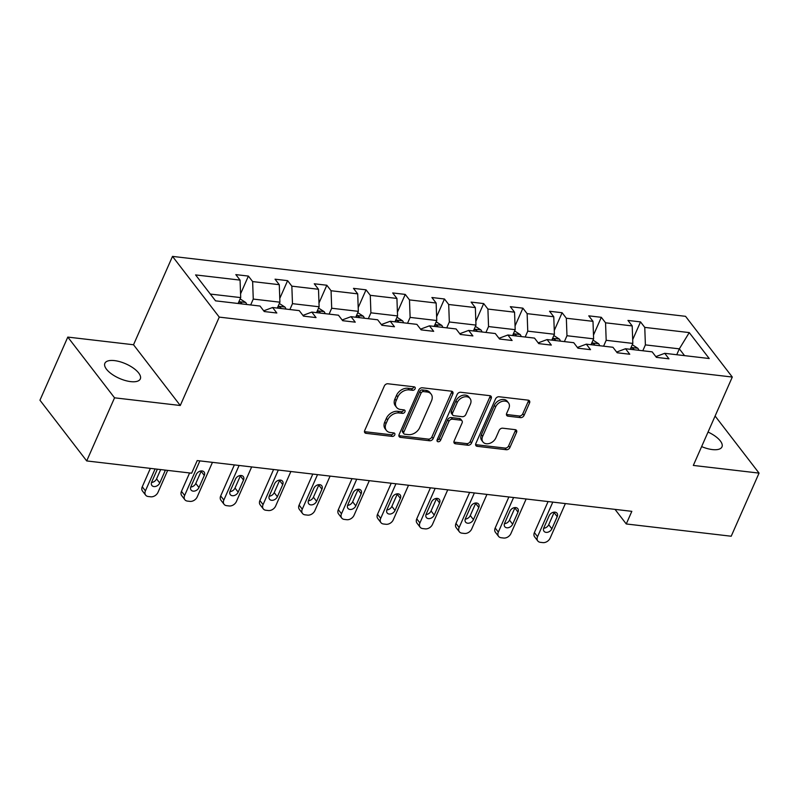 <?xml version="1.0" encoding="UTF-8"?>
<svg xmlns="http://www.w3.org/2000/svg" width="799" height="799" viewBox="0 0 799 799"><rect width="100%" height="100%" fill="white"/><g stroke="black" fill="none" stroke-linecap="round" stroke-linejoin="round"><path stroke-width="1.2" d="M415.1 388.773A2.077 1.518 142.4 0 0 415.021 387.295A2.077 1.518 142.4 0 0 414.142 386.836L387.924 383.77A2.966 2.167 142.4 0 0 384.359 385.957L364.684 430.571A2.966 2.167 142.4 0 0 364.803 432.678A2.966 2.167 142.4 0 0 366.062 433.338L392.279 436.404A2.077 1.518 142.4 0 0 394.766 434.866A2.077 1.518 142.4 0 0 394.686 433.398A2.077 1.518 142.4 0 0 393.807 432.928L390.411 432.539A9.508 6.931 142.4 0 1 386.376 430.401A9.508 6.931 142.4 0 1 386.017 423.68L387.655 419.964A9.508 6.931 142.4 0 1 399.051 412.953L402.436 413.353A2.077 1.518 142.4 0 0 404.933 411.825A2.077 1.518 142.4 0 0 404.853 410.346A2.077 1.518 142.4 0 0 403.974 409.887L400.579 409.488A9.508 6.931 142.4 0 1 396.544 407.35A9.508 6.931 142.4 0 1 396.184 400.629L397.822 396.913A9.508 6.931 142.4 0 1 409.218 389.902L412.604 390.302A2.077 1.518 142.4 0 0 415.1 388.773M396.544 407.35L395.285 405.712A9.508 6.931 142.4 0 1 394.916 398.991L396.554 395.275A9.508 6.931 142.4 0 1 407.949 388.264L411.345 388.664A2.077 1.518 142.4 0 0 413.832 387.125A2.077 1.518 142.4 0 0 413.942 386.806M364.454 431.63A2.966 2.167 142.4 0 0 364.793 431.7L391.011 434.766A2.077 1.518 142.4 0 0 393.507 433.228A2.077 1.518 142.4 0 0 393.617 432.908M386.376 430.401L385.118 428.763A9.508 6.931 142.4 0 1 384.748 422.042L386.396 418.326A9.508 6.931 142.4 0 1 397.782 411.315L401.178 411.715A2.077 1.518 142.4 0 0 403.675 410.177A2.077 1.518 142.4 0 0 403.785 409.857M701.622 446.591A19.366 7.94 23.8 0 0 712.338 449.577A19.366 7.94 23.8 0 0 721.966 446.881A19.366 7.94 23.8 0 0 708.034 432.059M114.507 360.609A19.366 7.94 23.8 0 0 104.869 363.305A19.366 7.94 23.8 0 0 111.81 374.132A19.366 7.94 23.8 0 0 130.676 381.622A19.366 7.94 23.8 0 0 140.304 378.936A19.366 7.94 23.8 0 0 133.373 368.109A19.366 7.94 23.8 0 0 114.507 360.609M520.479 417.627A2.966 2.167 142.4 0 0 524.044 415.44L529.567 402.926A2.966 2.167 142.4 0 0 529.447 400.828A2.966 2.167 142.4 0 0 528.189 400.159L499.075 396.753A2.966 2.167 142.4 0 0 495.52 398.951L475.834 443.555A2.966 2.167 142.4 0 0 475.954 445.662A2.966 2.167 142.4 0 0 477.213 446.321L506.326 449.727A2.966 2.167 142.4 0 0 509.892 447.54L516.554 432.419A2.966 2.167 142.4 0 0 516.444 430.321A2.966 2.167 142.4 0 0 515.185 429.652L502.721 428.194A2.966 2.167 142.4 0 0 499.165 430.381L495.859 437.882A7.94 5.793 142.4 0 1 489.597 443.385A7.94 5.793 142.4 0 1 482.956 441.957A7.94 5.793 142.4 0 1 482.656 436.344L495.61 406.971A7.94 5.793 142.4 0 1 501.872 401.468A7.94 5.793 142.4 0 1 508.504 402.896A7.94 5.793 142.4 0 1 508.813 408.509L506.646 413.413A2.966 2.167 142.4 0 0 506.766 415.51A2.966 2.167 142.4 0 0 508.024 416.179L520.479 417.627L519.22 415.989A2.966 2.167 142.4 0 0 522.776 413.802L528.299 401.278A2.966 2.167 142.4 0 0 528.529 400.219M693.322 465.427L759.05 473.108L731.205 536.229L626.266 523.964L631.829 511.34L197.223 460.574L191.65 473.198L86.701 460.933L114.547 397.812L180.274 405.493L219.256 317.113L732.293 377.048L693.322 465.427M452.833 393.957A2.966 2.167 142.4 0 0 452.713 391.86A2.966 2.167 142.4 0 0 451.455 391.19L422.341 387.795A2.966 2.167 142.4 0 0 418.786 389.982L399.101 434.596A2.966 2.167 142.4 0 0 399.22 436.693A2.966 2.167 142.4 0 0 400.479 437.363L429.592 440.758A2.966 2.167 142.4 0 0 433.158 438.571L452.833 393.957L451.565 392.319A2.966 2.167 142.4 0 0 451.795 391.26M460.713 392.269L489.827 395.675A2.966 2.167 142.4 0 1 491.085 396.344A2.966 2.167 142.4 0 1 491.195 398.441L471.52 443.055A2.966 2.167 142.4 0 1 467.964 445.243L455.5 443.785A2.966 2.167 142.4 0 1 454.241 443.125A2.966 2.167 142.4 0 1 454.122 441.018L462.102 422.931A2.966 2.167 142.4 0 0 461.992 420.833A2.966 2.167 142.4 0 0 460.733 420.164L452.464 419.195A2.966 2.167 142.4 0 0 448.908 421.383L440.599 440.219A2.077 1.518 142.4 0 1 438.961 441.667A2.077 1.518 142.4 0 1 437.223 441.288A2.077 1.518 142.4 0 1 437.143 439.82L457.148 394.466A2.966 2.167 142.4 0 1 460.713 392.269M759.05 473.108L715.105 416.029M180.274 405.493L133.523 344.759L67.795 337.088L114.547 397.812M67.795 337.088L39.95 400.209L86.701 460.933M655.839 356.624L664.728 353.318L668.963 358.821L656.398 357.353L652.164 351.85L625.517 348.744L629.752 354.237L617.188 352.768L612.953 347.275L586.306 344.159L590.541 349.662L577.967 348.194L573.742 342.691L547.095 339.575L551.33 345.078L538.756 343.61L534.521 338.107L507.884 335.001L512.109 340.494L499.545 339.026L495.31 333.533L468.663 330.416L472.898 335.92L460.334 334.451L456.099 328.948L429.453 325.832L433.687 331.335L421.123 329.867L416.888 324.364L390.242 321.258L394.476 326.751L381.902 325.283L377.667 319.79L351.031 316.674L355.255 322.167L342.691 320.699L338.456 315.206L311.81 312.089L316.044 317.593L303.48 316.124L299.245 310.621L272.599 307.515L276.834 313.008L264.269 311.54L260.035 306.047L215.54 300.843L195.575 274.916L240.07 280.109L235.835 274.616L248.399 276.084L252.634 281.578L279.28 284.694L275.046 279.191L287.62 280.659L291.845 286.162L318.491 289.278L314.257 283.775L326.831 285.243L331.066 290.746L357.702 293.852L353.478 288.359L366.042 289.827L370.277 295.32L396.923 298.436L392.689 292.943L405.253 294.412L409.488 299.905L436.134 303.021L431.899 297.518L444.464 298.986L448.698 304.489L475.345 307.595L471.11 302.102L483.685 303.57L487.909 309.063L514.556 312.179L510.321 306.686L522.896 308.154L527.13 313.647L553.767 316.764L549.542 311.26L562.106 312.729L566.341 318.232L592.988 321.338L588.753 315.845L601.317 317.313L605.552 322.806L632.199 325.922L627.964 320.429L640.528 321.897L644.763 327.39L689.257 332.594L709.222 358.521L664.728 353.318M219.256 317.113L172.504 256.389L685.542 316.324L732.293 377.048M603.595 346.177L606.181 340.304L632.828 343.42L630.241 349.293M632.828 343.42L632.199 325.922M606.181 340.304L605.552 322.806M616.628 352.049L625.517 348.744M564.384 341.602L566.97 335.73L593.617 338.836L591.03 344.709M593.617 338.836L592.988 321.338M566.97 335.73L566.341 318.232M577.417 347.465L586.306 344.159M525.163 337.018L527.759 331.146L554.406 334.262L551.809 340.134M554.406 334.262L553.767 316.764M527.759 331.146L527.13 313.647M538.196 342.881L547.095 339.575M485.952 332.434L488.549 326.561L515.185 329.677L512.598 335.55M515.185 329.677L514.556 312.179M488.549 326.561L487.909 309.063M498.985 338.307L507.884 335.001M446.741 327.86L449.328 321.987L475.974 325.093L473.388 330.966M475.974 325.093L475.345 307.595M449.328 321.987L448.698 304.489M459.775 333.722L468.663 330.416M407.53 323.275L410.117 317.403L436.763 320.519L434.177 326.392M436.763 320.519L436.134 303.021M410.117 317.403L409.488 299.905M420.564 329.138L429.453 325.832M368.319 318.691L370.906 312.818L397.552 315.935L394.956 321.807M397.552 315.935L396.923 298.436M370.906 312.818L370.277 295.32M381.353 324.564L390.242 321.258M329.098 314.117L331.695 308.244L358.332 311.35L355.745 317.223M358.332 311.35L357.702 293.852M331.695 308.244L331.066 290.746M342.132 319.98L351.031 316.674M289.887 309.533L292.474 303.66L319.121 306.776L316.534 312.649M319.121 306.776L318.491 289.278M292.474 303.66L291.845 286.162M302.921 315.395L311.81 312.089M250.676 304.948L253.263 299.076L279.91 302.192L277.323 308.064M279.91 302.192L279.28 284.694M253.263 299.076L252.634 281.578M263.71 310.821L272.599 307.515M210.317 294.062L240.699 297.608L238.112 303.48M240.699 297.608L240.07 280.109M133.523 344.759L172.504 256.389M615.03 509.382L626.266 523.964M684.553 355.635L679.33 348.853L645.392 344.888L642.805 350.761M676.743 354.726L679.33 348.853L689.257 332.594M645.392 344.888L644.763 327.39M240.559 293.862L248.399 276.084M279.77 298.436L287.62 280.659M318.991 303.021L326.831 285.243M358.202 307.605L366.042 289.827M397.413 312.179L405.253 294.412M436.624 316.764L444.464 298.986M475.844 321.348L483.685 303.57M515.055 325.922L522.896 308.154M554.266 330.506L562.106 312.729M593.477 335.091L601.317 317.313M632.688 339.665L640.528 321.897M398.871 435.655A2.966 2.167 142.4 0 0 399.21 435.725L428.334 439.12A2.966 2.167 142.4 0 0 431.889 436.933L451.565 392.319M423.53 391.58A2.077 1.518 142.4 0 0 421.033 393.108L403.765 432.269A2.077 1.518 142.4 0 0 403.845 433.737A2.077 1.518 142.4 0 0 404.723 434.207L408.299 434.626A9.508 6.931 142.4 0 0 419.695 427.615L431.5 400.848A9.508 6.931 142.4 0 0 431.14 394.127A9.508 6.931 142.4 0 0 427.105 391.999L423.53 391.58L422.262 389.942A2.077 1.518 142.4 0 0 419.765 391.47L421.033 393.108M403.845 433.737L402.576 432.099A2.077 1.518 142.4 0 1 402.496 430.631L419.765 391.47M431.14 394.127L429.872 392.489A9.508 6.931 142.4 0 0 425.837 390.351L427.105 391.999M422.262 389.942L425.837 390.351M453.892 442.077A2.966 2.167 142.4 0 0 454.241 442.147L466.696 443.605A2.966 2.167 142.4 0 0 470.261 441.418L489.937 396.803A2.966 2.167 142.4 0 0 490.167 395.745M461.992 420.833L460.733 419.185A2.966 2.167 142.4 0 0 459.465 418.526L451.205 417.557A2.966 2.167 142.4 0 0 447.64 419.745L439.33 438.581L440.599 440.219M437.033 440.129A2.077 1.518 142.4 0 0 439.33 438.581M470.391 404.154A7.94 5.793 142.4 0 0 470.082 398.541A7.94 5.793 142.4 0 0 463.45 397.113A7.94 5.793 142.4 0 0 457.188 402.616L452.624 412.963A2.966 2.167 142.4 0 0 452.733 415.061A2.966 2.167 142.4 0 0 453.992 415.73L462.261 416.688A2.966 2.167 142.4 0 0 465.827 414.501L470.391 404.154M470.082 398.541L468.813 396.893A7.94 5.793 142.4 0 0 462.182 395.465A7.94 5.793 142.4 0 0 455.919 400.968L457.188 402.616M452.733 415.061L451.475 413.423A2.966 2.167 142.4 0 1 451.355 411.315L455.919 400.968M506.416 414.471A2.966 2.167 142.4 0 0 506.756 414.531L519.22 415.989M508.504 402.896L507.235 401.258A7.94 5.793 142.4 0 0 500.603 399.83A7.94 5.793 142.4 0 0 494.341 405.333L495.61 406.971M482.956 441.957L481.697 440.319A7.94 5.793 142.4 0 1 481.388 434.696L494.341 405.333M475.605 444.614A2.966 2.167 142.4 0 0 475.944 444.683L505.068 448.089A2.966 2.167 142.4 0 0 508.623 445.892L515.295 430.781A2.966 2.167 142.4 0 0 515.525 429.722M150.372 468.374L142.262 486.771A6.052 4.414 -37.6 0 0 142.492 491.045L145.658 495.15A6.052 4.414 142.4 0 0 148.224 496.509L150.731 496.798A6.052 4.414 142.4 0 0 157.992 492.344L167.67 470.391M145.658 495.15A6.052 4.414 142.4 0 1 145.418 490.876L155.106 468.923M240.129 298.896L245.772 302.541A8.02 4.395 96.7 0 1 246.731 304.489M151.53 482.466A4.844 3.526 142.4 0 0 156.574 478.881L160.679 469.572M241.947 303.93A8.02 4.395 -83.3 0 0 241.807 303.52C240.02 301.732 239.011 301.613 238.791 303.171A8.02 4.395 96.7 0 1 238.931 303.58M238.741 302.392L238.791 303.171M157.433 469.193A4.844 3.526 142.4 0 0 157.043 469.922L151.69 482.047A4.844 3.526 142.4 0 0 151.88 485.472A4.844 3.526 142.4 0 0 155.925 486.341A4.844 3.526 142.4 0 0 159.74 482.986L165.083 470.861A4.844 3.526 142.4 0 0 165.343 470.122M189.593 472.958L181.473 491.345A6.052 4.414 -37.6 0 0 181.713 495.63L184.869 499.735A6.052 4.414 142.4 0 0 187.435 501.093L189.952 501.382A6.052 4.414 142.4 0 0 197.203 496.918L212.454 462.351M184.869 499.735A6.052 4.414 142.4 0 1 184.639 495.45L199.88 460.883M279.34 303.47L284.993 307.116A8.02 4.395 96.7 0 1 285.942 309.073M190.741 487.05A4.844 3.526 142.4 0 0 195.795 483.465L201.138 471.34A4.844 3.526 142.4 0 0 201.298 470.921M281.168 308.514A8.02 4.395 -83.3 0 0 281.028 308.104C279.231 306.307 278.222 306.187 278.012 307.755A8.02 4.395 96.7 0 1 278.152 308.164M277.952 306.976L278.012 307.755M198.951 487.57L204.294 475.445A4.844 3.526 142.4 0 0 204.115 472.019A4.844 3.526 142.4 0 0 200.07 471.15A4.844 3.526 142.4 0 0 196.254 474.506L190.911 486.631A4.844 3.526 142.4 0 0 191.091 490.047A4.844 3.526 142.4 0 0 195.136 490.916A4.844 3.526 142.4 0 0 198.951 487.57L195.795 483.465M234.367 464.908L220.694 495.929A6.052 4.414 -37.6 0 0 220.923 500.214L224.08 504.309A6.052 4.414 142.4 0 0 226.646 505.667L229.163 505.967A6.052 4.414 142.4 0 0 236.414 501.502L251.665 466.926M224.08 504.309A6.052 4.414 142.4 0 1 223.85 500.034L239.101 465.457M318.561 308.054L324.204 311.7A8.02 4.395 96.7 0 1 325.153 313.647M229.952 491.635A4.844 3.526 142.4 0 0 235.006 488.039L240.349 475.924A4.844 3.526 142.4 0 0 240.519 475.495M320.379 313.088A8.02 4.395 -83.3 0 0 320.239 312.689C318.441 310.891 317.433 310.771 317.223 312.329A8.02 4.395 96.7 0 1 317.363 312.739M317.163 311.56L317.223 312.329M238.162 492.144L243.505 480.029A4.844 3.526 142.4 0 0 243.325 476.603A4.844 3.526 142.4 0 0 239.281 475.735A4.844 3.526 142.4 0 0 235.465 479.09L230.122 491.205A4.844 3.526 142.4 0 0 230.302 494.631A4.844 3.526 142.4 0 0 234.347 495.5A4.844 3.526 142.4 0 0 238.162 492.144L235.006 488.039M273.588 469.492L259.905 500.514A6.052 4.414 -37.6 0 0 260.134 504.788L263.29 508.893A6.052 4.414 142.4 0 0 265.857 510.251L268.374 510.541A6.052 4.414 142.4 0 0 275.625 506.087L290.876 471.51M263.29 508.893A6.052 4.414 142.4 0 1 263.061 504.618L278.312 470.042M357.772 312.639L363.415 316.284A8.02 4.395 96.7 0 1 364.364 318.232M269.173 496.209A4.844 3.526 142.4 0 0 274.217 492.623L279.56 480.509A4.844 3.526 142.4 0 0 279.73 480.079M359.59 317.672A8.02 4.395 -83.3 0 0 359.45 317.263C357.652 315.475 356.654 315.355 356.434 316.913A8.02 4.395 96.7 0 1 356.574 317.323M356.374 316.134L356.434 316.913M277.373 496.728L282.726 484.603A4.844 3.526 142.4 0 0 282.536 481.188A4.844 3.526 142.4 0 0 278.491 480.319A4.844 3.526 142.4 0 0 274.676 483.665L269.333 495.789A4.844 3.526 142.4 0 0 269.523 499.215A4.844 3.526 142.4 0 0 273.558 500.084A4.844 3.526 142.4 0 0 277.373 496.728L274.217 492.623M312.799 474.077L299.116 505.088A6.052 4.414 -37.6 0 0 299.345 509.372L302.511 513.477A6.052 4.414 142.4 0 0 305.078 514.836L307.585 515.125A6.052 4.414 142.4 0 0 314.846 510.661L330.087 476.094M302.511 513.477A6.052 4.414 142.4 0 1 302.272 509.193L317.523 474.626M396.983 317.213L402.626 320.868A8.02 4.395 96.7 0 1 403.575 322.816M308.384 500.793A4.844 3.526 142.4 0 0 313.428 497.208L318.781 485.083A4.844 3.526 142.4 0 0 318.941 484.663M398.801 322.257A8.02 4.395 -83.3 0 0 398.661 321.847C396.863 320.049 395.865 319.94 395.645 321.498A8.02 4.395 96.7 0 1 395.785 321.907M395.595 320.719L395.645 321.498M316.594 501.313L321.937 489.188A4.844 3.526 142.4 0 0 321.747 485.762A4.844 3.526 142.4 0 0 317.702 484.893A4.844 3.526 142.4 0 0 313.887 488.249L308.544 500.374A4.844 3.526 142.4 0 0 308.734 503.789A4.844 3.526 142.4 0 0 312.779 504.658A4.844 3.526 142.4 0 0 316.594 501.313L313.428 497.208M352.009 478.651L338.327 509.672A6.052 4.414 -37.6 0 0 338.556 513.957L341.722 518.052A6.052 4.414 142.4 0 0 344.289 519.41L346.806 519.71A6.052 4.414 142.4 0 0 354.057 515.245L369.308 480.678M341.722 518.052A6.052 4.414 142.4 0 1 341.483 513.777L356.734 479.2M436.194 321.797L441.837 325.443A8.02 4.395 96.7 0 1 442.796 327.39M347.595 505.377A4.844 3.526 142.4 0 0 352.649 501.792L357.992 489.667A4.844 3.526 142.4 0 0 358.152 489.238M438.012 326.841A8.02 4.395 -83.3 0 0 437.872 326.431C436.084 324.634 435.075 324.514 434.856 326.072A8.02 4.395 96.7 0 1 434.996 326.481M434.806 325.303L434.856 326.072M355.805 505.887L361.148 493.772A4.844 3.526 142.4 0 0 360.958 490.346A4.844 3.526 142.4 0 0 356.923 489.477A4.844 3.526 142.4 0 0 353.108 492.833L347.755 504.948A4.844 3.526 142.4 0 0 347.945 508.374A4.844 3.526 142.4 0 0 351.989 509.243A4.844 3.526 142.4 0 0 355.805 505.887L352.649 501.792M391.22 483.235L377.537 514.256A6.052 4.414 -37.6 0 0 377.777 518.531L380.933 522.636A6.052 4.414 142.4 0 0 383.5 523.994L386.017 524.284A6.052 4.414 142.4 0 0 393.268 519.829L408.519 485.253M380.933 522.636A6.052 4.414 142.4 0 1 380.704 518.361L395.944 483.785M475.415 326.382L481.058 330.027A8.02 4.395 96.7 0 1 482.007 331.975M386.806 509.962A4.844 3.526 142.4 0 0 391.86 506.366L397.203 494.251A4.844 3.526 142.4 0 0 397.363 493.822M477.233 331.415A8.02 4.395 -83.3 0 0 477.093 331.006C475.295 329.218 474.286 329.098 474.077 330.656A8.02 4.395 96.7 0 1 474.216 331.066M474.017 329.877L474.077 330.656M395.016 510.471L400.359 498.346A4.844 3.526 142.4 0 0 400.179 494.931A4.844 3.526 142.4 0 0 396.134 494.062A4.844 3.526 142.4 0 0 392.319 497.407L386.976 509.532A4.844 3.526 142.4 0 0 387.155 512.958A4.844 3.526 142.4 0 0 391.2 513.827A4.844 3.526 142.4 0 0 395.016 510.471L391.86 506.366M430.431 487.819L416.758 518.831A6.052 4.414 -37.6 0 0 416.988 523.115L420.144 527.22A6.052 4.414 142.4 0 0 422.711 528.578L425.228 528.868A6.052 4.414 142.4 0 0 432.479 524.404L447.73 489.837M420.144 527.22A6.052 4.414 142.4 0 1 419.914 522.936L435.165 488.369M514.626 330.956L520.269 334.611A8.02 4.395 96.7 0 1 521.218 336.559M426.017 514.536A4.844 3.526 142.4 0 0 431.07 510.951L436.414 498.826A4.844 3.526 142.4 0 0 436.584 498.406M516.444 335.999A8.02 4.395 -83.3 0 0 516.304 335.59C514.506 333.792 513.497 333.682 513.288 335.24A8.02 4.395 96.7 0 1 513.427 335.65M513.228 334.461L513.288 335.24M434.227 515.055L439.57 502.931A4.844 3.526 142.4 0 0 439.39 499.505A4.844 3.526 142.4 0 0 435.345 498.636A4.844 3.526 142.4 0 0 431.53 501.992L426.187 514.117A4.844 3.526 142.4 0 0 426.366 517.532A4.844 3.526 142.4 0 0 430.411 518.401A4.844 3.526 142.4 0 0 434.227 515.055L431.07 510.951M469.652 492.394L455.969 523.415A6.052 4.414 -37.6 0 0 456.199 527.7L459.355 531.794A6.052 4.414 142.4 0 0 461.932 533.153L464.439 533.452A6.052 4.414 142.4 0 0 471.7 528.988L486.941 494.421M459.355 531.794A6.052 4.414 142.4 0 1 459.125 527.52L474.376 492.953M553.837 335.54L559.48 339.185A8.02 4.395 96.7 0 1 560.429 341.133M465.238 519.12A4.844 3.526 142.4 0 0 470.281 515.535L475.625 503.41A4.844 3.526 142.4 0 0 475.795 502.98M555.655 340.584A8.02 4.395 -83.3 0 0 555.515 340.174C553.717 338.377 552.718 338.257 552.499 339.825A8.02 4.395 96.7 0 1 552.638 340.224M552.439 339.046L552.499 339.825M473.437 519.63L478.791 507.515A4.844 3.526 142.4 0 0 478.601 504.089A4.844 3.526 142.4 0 0 474.556 503.22A4.844 3.526 142.4 0 0 470.741 506.576L465.398 518.691A4.844 3.526 142.4 0 0 465.587 522.117A4.844 3.526 142.4 0 0 469.632 522.985A4.844 3.526 142.4 0 0 473.437 519.63L470.281 515.535M508.863 496.978L495.18 527.999A6.052 4.414 -37.6 0 0 495.41 532.274L498.576 536.379A6.052 4.414 142.4 0 0 501.143 537.737L503.65 538.037A6.052 4.414 142.4 0 0 510.911 533.572L526.151 498.995M498.576 536.379A6.052 4.414 142.4 0 1 498.336 532.104L513.587 497.527M593.048 340.124L598.691 343.77A8.02 4.395 96.7 0 1 599.649 345.717M504.449 523.705A4.844 3.526 142.4 0 0 509.492 520.109L514.846 507.994A4.844 3.526 142.4 0 0 515.005 507.565M594.865 345.158A8.02 4.395 -83.3 0 0 594.726 344.749C592.938 342.961 591.929 342.841 591.709 344.399A8.02 4.395 96.7 0 1 591.849 344.808M591.659 343.63L591.709 344.399M512.658 524.214L518.002 512.099A4.844 3.526 142.4 0 0 517.812 508.673A4.844 3.526 142.4 0 0 513.767 507.804A4.844 3.526 142.4 0 0 509.962 511.15L504.608 523.275A4.844 3.526 142.4 0 0 504.798 526.701A4.844 3.526 142.4 0 0 508.843 527.57A4.844 3.526 142.4 0 0 512.658 524.214L509.492 520.109M548.074 501.562L534.391 532.583A6.052 4.414 -37.6 0 0 534.631 536.858L537.787 540.963A6.052 4.414 142.4 0 0 540.354 542.321L542.871 542.611A6.052 4.414 142.4 0 0 550.121 538.146L565.372 503.58M537.787 540.963A6.052 4.414 142.4 0 1 537.557 536.678L552.798 502.112M632.259 344.699L637.912 348.354A8.02 4.395 96.7 0 1 638.86 350.302M543.66 528.279A4.844 3.526 142.4 0 0 548.713 524.693L554.057 512.568A4.844 3.526 142.4 0 0 554.216 512.149M634.086 349.742A8.02 4.395 -83.3 0 0 633.947 349.333C632.149 347.535 631.14 347.425 630.93 348.983A8.02 4.395 96.7 0 1 631.07 349.393M630.87 348.204L630.93 348.983M551.869 528.798L557.213 516.673A4.844 3.526 142.4 0 0 557.033 513.248A4.844 3.526 142.4 0 0 552.988 512.379A4.844 3.526 142.4 0 0 549.173 515.735L543.829 527.859A4.844 3.526 142.4 0 0 544.009 531.275A4.844 3.526 142.4 0 0 548.054 532.144A4.844 3.526 142.4 0 0 551.869 528.798L548.713 524.693M407.949 388.264L409.218 389.902M396.554 395.275L397.822 396.913M394.916 398.991L396.184 400.629M401.178 411.715L402.436 413.353M397.782 411.315L399.051 412.953M386.396 418.326L387.655 419.964M384.748 422.042L386.017 423.68M391.011 434.766L392.279 436.404M364.793 431.7L366.062 433.338M411.345 388.664L412.604 390.302M431.889 436.933L433.158 438.571M428.334 439.12L429.592 440.758M399.21 435.725L400.479 437.363M402.496 430.631L403.765 432.269M489.937 396.803L491.195 398.441M470.261 441.418L471.52 443.055M466.696 443.605L467.964 445.243M454.241 442.147L455.5 443.785M459.465 418.526L460.733 420.164M451.205 417.557L452.464 419.195M447.64 419.745L448.908 421.383M451.355 411.315L452.624 412.963M506.756 414.531L508.024 416.179M481.388 434.696L482.656 436.344M515.295 430.781L516.554 432.419M508.623 445.892L509.892 447.54M505.068 448.089L506.326 449.727M475.944 444.683L477.213 446.321M528.299 401.278L529.567 402.926M522.776 413.802L524.044 415.44M145.418 490.876L142.262 486.771M245.653 302.451L238.911 301.662M156.574 478.881L159.74 482.986M164.424 470.012L165.083 470.861M184.639 495.45L181.473 491.345M284.863 307.026L278.122 306.247M201.138 471.34L204.294 475.445M223.85 500.034L220.694 495.929M324.074 311.61L317.333 310.821M240.349 475.924L243.505 480.029M263.061 504.618L259.905 500.514M363.285 316.194L356.554 315.405M279.56 480.509L282.726 484.603M302.272 509.193L299.116 505.088M402.506 320.769L395.765 319.99M318.781 485.083L321.937 489.188M341.483 513.777L338.327 509.672M441.717 325.353L434.976 324.564M357.992 489.667L361.148 493.772M380.704 518.361L377.537 514.256M480.928 329.937L474.187 329.148M397.203 494.251L400.359 498.346M419.914 522.936L416.758 518.831M520.139 334.521L513.397 333.732M436.414 498.826L439.57 502.931M459.125 527.52L455.969 523.415M559.36 339.096L552.618 338.307M475.625 503.41L478.791 507.515M498.336 532.104L495.18 527.999M598.571 343.68L591.829 342.891M514.846 507.994L518.002 512.099M537.557 536.678L534.391 532.583M637.782 348.264L631.04 347.475M554.057 512.568L557.213 516.673"/></g></svg>
